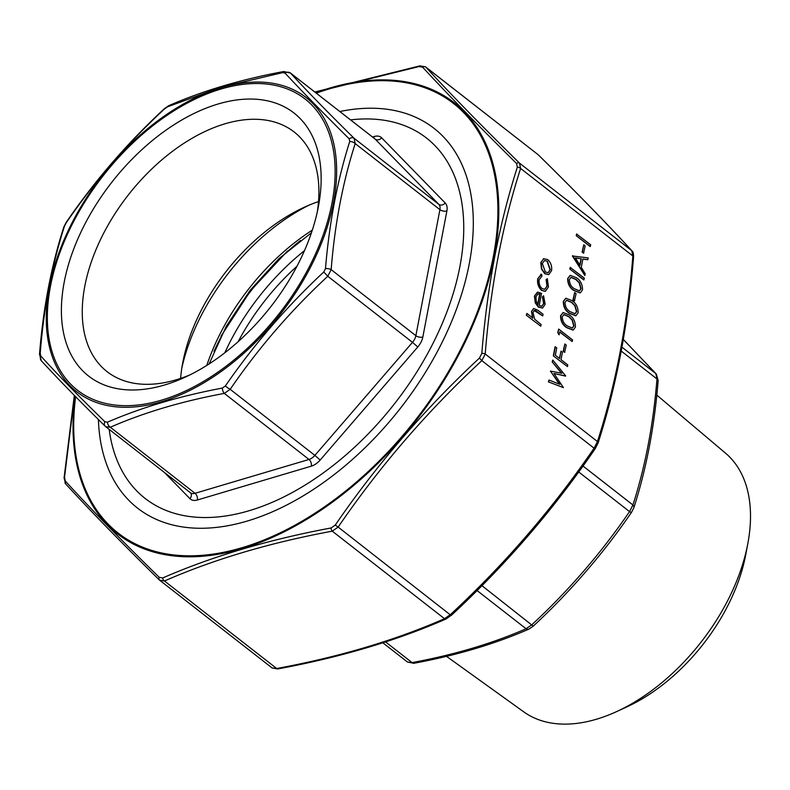 <?xml version="1.0" encoding="UTF-8"?>
<svg xmlns="http://www.w3.org/2000/svg" width="790" height="790" viewBox="0 0 790 790"><rect width="100%" height="100%" fill="white"/><g stroke="black" fill="none" stroke-linecap="round" stroke-linejoin="round"><path stroke-width="1.19" d="M181.779 368.338A166.868 100.952 128 0 1 309.038 205.163M180.614 378.4A152.016 91.966 128 0 1 182.658 363.143A152.016 91.966 128 0 1 304.219 207.276A152.016 91.966 128 0 1 318.518 201.578M190.094 374.825A152.016 91.966 128 0 1 107.114 371.665A152.016 91.966 128 0 1 100.32 239.982A152.016 91.966 128 0 1 225.012 123.793A152.016 91.966 128 0 1 294.078 131.93A152.016 91.966 128 0 1 317.353 211.641M218.07 104.013A166.868 100.952 128 0 1 318.469 206.15A166.868 100.952 128 0 1 185.028 377.245A166.868 100.952 128 0 1 62.459 293.347A166.868 100.952 128 0 1 218.07 104.013M350.562 119.883A228.606 138.299 128 0 1 459.899 266.576A228.606 138.299 128 0 1 278.09 499.685A228.606 138.299 128 0 1 109.178 429.385M167.579 106.778A5.017 3.427 66.6 0 1 168.784 105.672L168.784 105.672C202.773 90.811 241.118 79.425 283.827 71.505L290.503 73.085C307.31 91.393 328.512 113.118 354.098 138.28L355.194 143.592C342.791 182.174 334.782 224.192 331.158 269.627L327.781 276.273C290.848 310.529 258.32 348.212 230.176 389.322L224.301 393.4C181.907 401.261 143.918 412.538 110.314 427.242L105.781 426.728L190.459 492.772A10.033 6.073 -52 0 0 195.021 493.306L309.009 459.464L224.301 393.4A5.017 2.607 79.3 0 1 222.375 388.058L225.338 386.004C253.896 344.568 286.711 306.56 323.781 271.987L325.48 268.64C329.312 222.711 337.399 180.337 349.733 141.519L349.18 138.833C323.466 113.326 302.086 91.413 285.032 73.085L282.543 72.65L221.763 87.019L167.579 106.778L164.616 108.832C127.279 143.415 94.464 181.424 66.182 222.859L64.474 226.207C51.854 265.272 43.776 307.646 40.221 353.318L40.784 356.004C57.7 374.657 79.089 396.58 104.922 421.751L107.41 422.196C141.39 407.502 179.715 396.126 222.375 388.058M164.616 108.832L164.409 108.655C127.23 143.158 94.454 181.117 66.103 222.523L63.763 227.174C51.241 266.151 43.154 308.535 39.5 354.315L41.357 360.783C58.243 379.17 79.504 400.965 105.129 426.156L105.129 426.156A5.017 3.535 134.5 0 0 105.376 426.373M283.827 71.505A5.017 2.607 79.3 0 0 282.543 72.65M64.474 226.207A5.017 2.972 -162.4 0 0 63.763 227.174M349.18 138.833A5.017 3.535 134.5 0 1 354.098 138.28L438.815 204.343L375.211 139.149L290.503 73.085A5.017 4.355 137.4 0 0 285.032 73.085M40.221 353.318A5.017 2.153 -175.3 0 0 39.5 354.315M40.784 356.004A5.017 4.355 137.4 0 0 41.357 360.783M325.48 268.64A5.017 2.153 -175.3 0 1 331.158 269.627L415.866 335.691L439.912 209.656L355.194 143.592A5.017 2.972 -162.4 0 0 349.733 141.519M104.922 421.751A5.017 3.535 134.5 0 0 105.129 426.156L105.771 426.719M107.41 422.196A5.017 3.427 66.6 0 0 110.314 427.242L195.021 493.306A5.017 3.051 -106.5 0 1 197.372 499.991A15.059 9.105 128 0 1 189.965 498.688L164.271 472.341M225.338 386.004A5.017 0.731 -145.4 0 0 230.176 389.322L314.884 455.386L412.489 342.337L327.781 276.273L323.781 271.987M382.854 642.813L407.492 662.03L412.084 662.593C454.467 654.742 492.466 643.455 526.071 628.751L531.947 624.673C568.869 590.416 601.407 552.733 629.541 511.624L632.928 504.978C645.331 466.396 653.35 424.378 656.964 378.943L655.868 373.631L623.31 339.453M446.508 656.342L523.77 711.869A164.083 99.264 -52 0 0 616.654 711.583L626.865 706.892A148.747 89.991 -52 0 0 745.701 554.945A148.747 89.991 -52 0 0 745.809 554.373L747.873 543.332A164.083 99.264 -52 0 0 725.536 453.174L656.796 395.089M616.654 711.583A164.083 99.264 -52 0 0 747.755 543.974A164.083 99.264 -52 0 0 747.873 543.332M583 466.041L632.928 504.978A5.017 2.972 17.6 0 1 633.886 507.634L631.546 512.285A5.017 0.731 -145.4 0 1 629.541 511.624L578.715 471.976M631.546 512.285C603.195 553.691 570.419 591.641 533.24 626.154L481.949 585.676M621.226 351.066L656.964 378.943A5.017 2.153 4.7 0 1 658.149 380.494L656.293 374.026L623.32 339.424M533.24 626.154L528.865 629.126A5.017 3.427 -113.4 0 1 526.071 628.751L477.081 590.555M621.947 347.175L655.868 373.631A5.017 4.355 -42.6 0 1 656.293 374.026M528.865 629.126C494.876 643.988 456.531 655.384 413.812 663.294L413.812 663.294A5.017 2.607 -100.7 0 1 412.084 662.593L385.579 641.924M590.11 246.519L576.246 235.706L576.562 234.038L590.703 244.772L590.11 246.519M583.534 253.165L582.112 252.059L583.751 244.821L585.173 245.937L583.534 253.165M584.837 275.522L572.375 255.97L588.204 257.886L587.859 259.693L582.892 258.982L581.282 267.405L585.183 273.705L584.837 275.522L572.701 255.654M587.859 259.693L582.862 259.1M583.741 279.897L569.876 269.084L570.192 267.415L584.333 278.149L583.741 279.897M580.166 292.932L573.767 290.463C569.728 287.945 567.694 283.975 567.664 278.564L570.104 275.394M574.439 300.852L573.017 299.736L574.656 292.507L576.078 293.613L574.439 300.852M575.801 315.812L569.402 313.353C565.364 310.835 563.329 306.866 563.3 301.444L565.739 298.284M573.066 330.121L566.677 327.662C562.628 325.134 560.594 321.165 560.564 315.753L563.013 312.583M572.237 341.557L559.794 331.859L558.974 334.802L557.76 332.6L558.688 329.075L572.553 339.888L572.237 341.557L559.745 332.116M564.613 352.34L563.191 351.234L564.83 343.996L566.252 345.112L564.613 352.34M561.019 351.155L562.44 352.261L561.028 359.657L567.783 364.921L567.467 366.59L553.326 355.865L555.054 346.8L556.752 347.827L555.34 355.224L559.606 358.551L561.019 351.155L559.379 358.374M565.64 376.139L553.968 373.463L563.448 387.633L548.369 381.847L548.971 380.039L559.833 384.335L550.423 371.073L561.858 373.315L552.18 361.86L552.783 360.072L565.689 375.902L554.086 373.631M559.379 384.147L550.423 371.073M561.433 373.216L552.18 361.86M548.625 274.644L544.735 273.715L541.496 269.044L540.804 262.566L543.777 258.606M545.268 291.342L541.604 290.444C538.355 287.323 537.062 283.403 537.733 278.682L541.298 274.318M541.565 274.229L541.95 276.135L539.224 279.7C538.701 283.255 539.649 286.227 542.088 288.607L544.903 289.328L547.233 285.921L546.394 279.601L547.342 278.732L548.467 286.918L545.406 291.303L541.881 290.365C538.632 287.244 537.338 283.324 538.01 278.603L541.565 274.229L540.686 274.387M544.764 289.367L546.957 286L546.117 279.68L547.342 278.732M541.752 306.303L543.609 303.558L542.424 296.892L543.569 295.786L545.169 304.239L542.612 308.021L538.642 307.004L535.561 302.807L534.682 296.023L537.723 292.103L541.525 293.366L539.205 305.523L541.891 306.263L543.875 303.478L542.7 296.813L543.569 295.786M542.473 308.051L538.365 307.093L535.284 302.886L534.405 296.102L537.447 292.182M531.769 311.319L533.744 308.495L537.871 310.243L543.046 314.272L542.73 315.941L535.62 310.618L534.287 310.47L532.954 312.583L534.761 319.288L541.091 324.522L540.775 326.191L526.278 315.18L526.871 313.433L532.875 318.113L531.492 311.398L533.615 308.544M532.598 318.202L531.492 311.398M542.73 315.941L534.159 310.519M339.838 111.528A240.901 145.735 128 0 1 469.438 262.843A240.901 145.735 128 0 1 276.796 509.856A240.901 145.735 128 0 1 98.404 419.52M74.586 395.642L64.523 477.298L65.294 481.031C90.08 508.158 121.393 540.271 159.254 577.342L162.72 577.954C212.372 556.318 268.501 539.649 331.119 527.957L335.246 525.093C376.889 464.392 424.951 408.726 479.441 358.077L481.811 353.406C487.252 286.247 499.092 224.182 517.332 167.203L516.561 163.471C478.819 126.232 447.496 94.129 422.601 67.16L419.135 66.548L315.151 92.272M162.72 577.954A3.012 2.054 66.6 0 0 164.458 580.986L159.521 580.117A3.012 2.123 -45.5 0 1 159.373 579.988L159.373 579.988A3.012 2.123 -45.5 0 1 159.254 577.342M451.041 615.4L446.192 618.926C396.501 640.68 340.352 657.349 277.734 668.942L277.734 668.942A3.012 1.57 -100.7 0 1 276.697 668.518L272.086 667.945L159.521 580.117M272.086 667.945L277.734 668.942M335.246 525.093L338.15 527.078L332.274 531.166C269.844 542.71 213.912 559.32 164.458 580.986L276.697 668.518C339.117 656.974 395.059 640.364 444.513 618.698L450.389 614.62C504.771 564.198 552.664 508.721 594.08 448.187L597.457 441.541A3.012 1.778 17.6 0 1 598.04 443.131L595.275 448.582L594.08 448.187L481.841 360.645C427.459 411.067 379.565 466.544 338.15 527.078L451.159 615.509C505.699 564.929 553.731 509.293 595.275 448.582L595.235 448.384M481.811 353.406A3.012 1.294 4.7 0 1 485.218 354.009L481.841 360.645L479.441 358.077M516.561 163.471A3.012 2.123 -45.5 0 1 519.514 163.135L520.61 168.448C502.331 225.249 490.531 287.096 485.218 354.009L597.457 441.541C615.736 384.75 627.537 322.893 632.859 255.99L631.753 250.677A3.012 2.617 -42.6 0 1 632.01 250.914L632.01 250.914C607.233 223.916 575.989 191.891 538.276 154.82L538.276 154.82A3.012 2.123 -45.5 0 1 538.405 154.968M425.553 66.854L425.879 67.16C450.606 94.099 481.821 126.084 519.514 163.135L631.753 250.677C607.026 223.738 575.821 191.743 538.128 154.692L425.553 66.854L419.905 65.866A3.012 1.57 79.3 0 0 419.135 66.548M331.119 527.957A3.012 1.57 79.3 0 0 332.274 531.166L444.513 618.698A3.012 2.054 -113.4 0 0 446.192 618.926M65.886 484.132A3.012 2.617 -42.6 0 1 65.639 483.895L65.639 483.895A3.012 2.617 -42.6 0 1 65.294 481.031M159.936 580.472L159.373 579.988C121.66 542.918 90.416 510.883 65.639 483.895L64.079 477.891A3.012 1.294 4.7 0 1 64.523 477.298M517.332 167.203A3.012 1.778 17.6 0 1 520.61 168.448L632.859 255.99A3.012 1.294 4.7 0 1 633.56 256.918L633.56 256.918C633.55 253.511 633.037 251.506 632.01 250.914M422.601 67.16A3.012 2.617 -42.6 0 1 425.879 67.16L538.128 154.692A3.012 2.123 -45.5 0 1 538.276 154.82L537.713 154.336M540.775 326.191L526.278 315.18M526.555 315.101L526.871 313.433M537.99 304.377L539.955 294.068L538.039 293.841L535.946 296.902L536.222 301.148L537.99 304.377M537.783 304.111L539.679 294.147L537.911 293.88M543.461 258.705L547.697 259.564C550.827 262.468 552.121 266.161 551.568 270.664L548.764 274.604L545.011 273.636L541.772 268.965L541.081 262.478L543.658 258.636M542.325 263.455L545.337 271.967L548.191 272.728L550.324 269.696L547.381 261.243L544.557 260.483L542.325 263.455M547.381 261.243L544.419 260.522M548.053 272.757L550.047 269.775L547.105 261.322M563.448 387.633L548.369 381.847M552.457 361.781L552.783 360.072M548.645 381.768L548.971 380.039M567.467 366.59L553.326 355.865M553.602 355.776L555.331 346.721M564.889 352.261L563.191 351.234M563.468 351.155L564.83 343.996M559.251 334.713L557.76 332.6M558.036 332.521L558.688 329.075M575.416 327.04L573.204 330.082L566.953 327.574C562.905 325.055 560.87 321.086 560.841 315.674L563.142 312.544L569.363 314.943C573.402 317.56 575.416 321.589 575.416 327.04M567.26 325.905L572.335 328.077L574.004 325.875L572.385 320.029L569.037 316.602L563.951 314.548L562.273 316.721C562.431 320.967 564.09 324.019 567.26 325.905M572.187 328.117L573.728 325.954L572.108 320.108L568.761 316.691L563.803 314.598M578.142 312.731L575.94 315.773L569.679 313.275C565.64 310.747 563.596 306.787 563.566 301.365L565.877 298.235L572.088 300.635C576.127 303.251 578.142 307.29 578.142 312.731M569.995 311.596L575.061 313.768L576.74 311.566L575.12 305.72L571.763 302.303L566.677 300.24L565.008 302.422C565.156 306.658 566.815 309.719 569.995 311.596M574.913 313.808L576.463 311.655L574.844 305.809L571.486 302.382L566.539 300.289M574.715 300.763L573.017 299.736M573.293 299.657L574.656 292.507M582.516 289.851L580.304 292.893L574.044 290.384C570.005 287.866 567.971 283.896 567.941 278.485L570.242 275.354L576.453 277.754C580.492 280.371 582.507 284.4 582.516 289.851M574.36 288.715L579.426 290.888L581.104 288.686L579.485 282.84L576.127 279.413L571.042 277.359L569.373 279.532C569.521 283.768 571.18 286.829 574.36 288.715M579.277 290.918L580.828 288.765L579.208 282.919L575.851 279.492L570.903 277.409M584.017 279.818L569.876 269.084M570.153 269.005L570.469 267.336M575.377 257.896L580.028 265.391L581.302 258.755L575.377 257.896M581.302 258.755L575.456 258.034M579.83 265.075L581.025 258.834M583.81 253.086L582.112 252.059M582.388 251.98L583.751 244.821M590.387 246.441L576.246 235.706M576.522 235.627L576.838 233.958M206.792 365.424A170.64 103.233 128 0 1 312.307 230.137M161.585 400.145A184.811 111.805 -52 0 0 327.998 130.528A184.811 111.805 -52 0 0 84.224 202.902A184.811 111.805 -52 0 0 161.585 400.145M372.534 137.016L374.233 136.512A15.059 9.105 128 0 1 381.639 137.816L445.234 203.01A15.059 9.105 128 0 1 446.883 210.979L422.838 337.014A15.059 9.105 128 0 1 417.772 346.978L320.167 460.027A15.059 9.105 128 0 1 311.349 466.149L197.372 499.991M221.417 87.611A186.519 112.842 128 0 1 333.508 202.507A186.519 112.842 128 0 1 161.496 401.745A186.519 112.842 128 0 1 49.415 286.849A186.519 112.842 128 0 1 221.417 87.611M417.772 346.978L412.489 342.337A10.033 6.073 -52 0 0 415.866 335.691A5.017 2.587 -169.2 0 0 422.838 337.014M446.883 210.979A5.017 2.587 -169.2 0 1 439.912 209.656A10.033 6.073 -52 0 0 438.815 204.343A5.017 3.98 135.7 0 0 445.234 203.01M381.639 137.816A5.017 3.98 135.7 0 1 375.211 139.149A10.033 6.073 -52 0 0 374.835 138.823L290.157 72.779M190.094 492.437A10.033 6.073 -52 0 0 190.459 492.772A5.017 3.98 135.7 0 1 189.965 498.688M311.349 466.149A5.017 3.051 -106.5 0 0 309.009 459.464A10.033 6.073 -52 0 0 314.884 455.386L320.167 460.027M374.233 136.512A5.017 3.051 -106.5 0 1 373.7 137.924M224.794 352.814A175.656 106.265 128 0 1 304.466 250.667M300.486 240.506A192.128 116.239 -52 0 0 213.972 351.441M296.941 266.289A170.64 103.233 -52 0 0 238.126 341.715M75.613 396.689A272.491 164.843 -52 0 0 249.749 545.268A272.491 164.843 -52 0 0 493.316 256.641A272.491 164.843 -52 0 0 316.306 93.171M315.714 92.707A273.518 165.475 128 0 1 494.214 256.503A273.518 165.475 128 0 1 249.285 546.364A273.518 165.475 128 0 1 75.06 396.126M311.428 232.754L279.097 258.528L250.075 290.394L226.246 326.3L209.123 363.933M168.784 105.672L164.409 108.655M287.451 251.013L250.539 290.76L220.983 336.234M633.886 507.634C646.408 468.658 654.495 426.274 658.149 380.494M413.812 663.294L407.482 662.02M64.079 477.891L74.329 395.385M314.795 91.996L419.905 65.866M598.04 443.131C616.378 386.103 628.228 324.028 633.56 256.918"/></g></svg>
